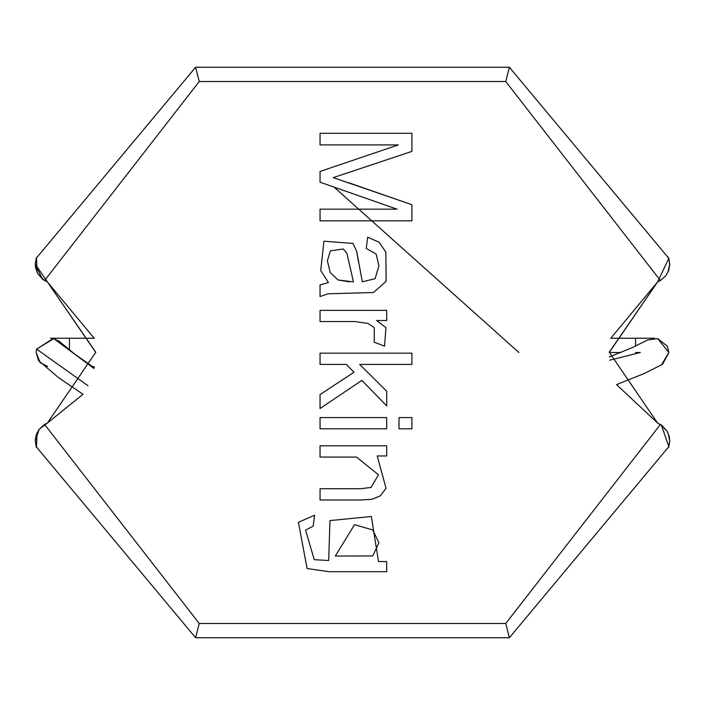 <?xml version="1.0" encoding="UTF-8"?>
<svg xmlns="http://www.w3.org/2000/svg" width="705" height="705" viewBox="0 0 705 705"><rect width="100%" height="100%" fill="white"/><g stroke="black" fill="none" stroke-linecap="round" stroke-linejoin="round"><path stroke-width="1.06" d="M94.188 367.684L74.906 354.236L60.031 341.96L53.844 338.656L94.012 368.521L53.844 338.656L36.581 349.081L88.002 385.732L36.581 349.081L36.166 352.5L38.687 360.599L40.855 363.075M83.067 394.333L58.136 377.325L38.81 360.766L36.166 352.5L36.581 349.081L53.254 338.523M36.175 351.98L36.581 349.081L36.166 352.5L40.035 362.264M44.979 365.683L46.988 366.344M61.723 343.793L60.921 342.841M60.189 342.101L59.476 341.476M47.605 366.477L40.582 362.819M40.194 362.432L39.057 361.11M38.449 360.237L36.166 352.491M58.224 340.559L60.154 342.075M62.216 344.472L63.071 345.891M69.442 349.927L69.442 338.241L69.442 349.927M609.631 360.22L640.299 352.5L609.631 360.22M668.825 352.5L661.413 365.005L668.825 352.5L657.73 338.594L647.728 339.977L631.971 347.732L609.358 356.933M640.299 352.5L635.549 352.5L640.299 352.5M610.618 338.241L635.549 338.241L635.549 346.076L635.549 338.241L654.557 338.241M620.973 352.5L609.217 352.5L620.973 352.5M43.631 279.947L47.358 281.894L94.197 338.241L47.358 281.894L42.749 279.312L37.858 273.787L35.673 268.164L35.25 264.181L42.353 279.004M669.75 264.146L667.899 272.341L669.75 264.146L668.525 257.422L669.75 264.146M669.75 440.854L668.525 447.578L669.75 440.854L667.899 432.658L669.75 440.854M36.166 446.653L35.25 440.819L36.166 446.653L35.25 440.819L36.166 446.653L195.611 637.743L36.166 446.653M95.774 352.5L35.25 264.181L36.166 258.347L195.611 67.257L509.38 67.257L668.825 258.347L509.38 67.257L505.758 81.516L199.233 81.516L44.574 280.537L47.358 281.894L95.774 352.244L47.358 423.106L44.574 424.463L199.233 623.484L505.758 623.484L660.418 424.463L657.633 423.106L609.217 352.244L657.633 281.894L660.418 280.537L505.758 81.516L660.418 280.537L665.784 275.787L668.719 270.323L669.715 265.054L668.825 258.347L669.715 265.054L668.719 270.323L665.784 275.787L660.418 280.537L657.633 281.894L668.825 258.347M320.052 457.06L356.501 457.06L320.052 457.06L320.052 445.807L386.71 445.807L386.71 455.959L377.228 455.959L386.032 488.248L380.348 495.826L371.967 499.307L361.022 499.986L320.052 499.986L320.052 488.732L360.66 488.732L370.989 487.446L378.514 474.791L356.501 457.06L320.052 457.06L320.052 445.807L320.052 457.06L356.501 457.06L378.514 474.791L370.989 487.446L360.66 488.732L320.052 488.732L320.052 499.986L361.022 499.986L371.967 499.307L380.348 495.826L386.032 488.248L377.228 455.959L386.71 455.959L386.71 445.807L320.052 445.807L386.71 445.807L386.71 455.959M398.995 428.807L398.995 417.563L411.896 417.563L411.896 428.807L398.995 428.807L398.995 417.563L398.995 428.807L411.896 428.807L411.896 417.563L398.995 417.563L411.896 417.563L411.896 428.807L398.995 428.807M320.052 321.559L354.906 321.559L320.052 321.559L320.052 310.367L386.71 310.367L386.71 320.519L376.62 320.519L385.908 327.552L384.569 346.137L374.232 342.225L374.293 327.613L368.116 323.454L354.906 321.559L320.052 321.559L320.052 310.367L320.052 321.559L354.906 321.559L368.116 323.454L374.293 327.613L374.232 342.225L384.569 346.137L385.908 327.552L376.62 320.519L386.71 320.519L386.71 310.367L320.052 310.367L386.71 310.367L386.71 320.519M320.052 144.913L320.052 133.289L411.896 133.289L411.896 151.39L333.262 177.625L411.896 204.714L411.896 220.85L320.052 220.85L320.052 209.174L397.038 209.174L320.052 182.207L320.052 171.447L398.325 144.913L320.052 144.913L320.052 133.289L320.052 144.913L398.325 144.913L320.052 171.447L320.052 182.207L397.038 209.174L320.052 209.174L320.052 220.85L411.896 220.85L411.896 204.714L333.262 177.625L411.896 151.39L411.896 133.289L320.052 133.289L411.896 133.289L411.896 151.39L333.262 177.625M362.308 281.815L375.086 278.695L378.938 265.794L376.126 254.056L366.221 248.433L367.693 237.241L379.123 242.194L385.846 252.161L386.155 281.207L373.5 292.513L328.01 293.8L320.052 296.549L320.052 284.935L328.433 282.546L320.731 270.623L323.912 241.216L353.011 243.419L356.748 251.544L362.308 281.815L375.086 278.695L378.938 265.794L376.126 254.056L366.221 248.433L367.693 237.241L379.123 242.194L385.846 252.161L386.155 281.207L373.5 292.513L328.01 293.8L320.052 296.549L320.052 284.935L328.433 282.546L320.052 284.935L320.052 296.549L328.01 293.8L373.5 292.513L386.155 281.207L385.846 252.161L379.123 242.194L367.693 237.241L366.221 248.433L376.126 254.056L378.938 265.794L375.086 278.695L362.308 281.815L356.748 251.544L353.011 243.419L323.912 241.216L320.731 270.623L328.433 282.546M320.052 364.423L320.052 353.17L411.896 353.17L411.896 364.423L359.682 364.423L386.71 391.266L386.71 405.939L361.876 380.383L320.052 408.512L320.052 394.571L353.989 372.249L346.411 364.423L320.052 364.423L320.052 353.17L320.052 364.423L346.411 364.423L353.989 372.249L320.052 394.571L320.052 408.512L361.876 380.383L386.71 405.939L386.71 391.266L359.682 364.423L411.896 364.423L411.896 353.17L320.052 353.17L411.896 353.17L411.896 364.423M320.052 428.807L320.052 417.563L386.71 417.563L386.71 428.807L320.052 428.807L320.052 417.563L320.052 428.807L386.71 428.807L386.71 417.563L320.052 417.563L386.71 417.563L386.71 428.807L320.052 428.807M307.098 568.53L329.103 571.711L386.71 571.711L329.103 571.711L307.098 568.53L298.409 522.299L314.615 515.205L313.143 526.212L305.565 530.072L314.245 559.664L328.68 560.519L329.966 520.59L371.359 516.492L378.514 561.559L386.71 561.559L386.71 571.711L386.71 561.559L378.514 561.559L371.359 516.492L329.966 520.59L328.68 560.519L314.245 559.664L305.565 530.072L313.143 526.212L314.615 515.205L298.409 522.299L307.098 568.53L329.103 571.711L386.71 571.711L386.71 561.559M660.867 424.736L657.633 423.106L662.242 425.688L667.133 431.213L669.318 436.836L669.724 441.63L668.825 446.653L669.724 441.63L669.318 436.836L667.133 431.213L660.418 424.463L505.758 623.484L509.38 637.743L505.758 623.484L199.233 623.484L195.611 637.743L509.38 637.743L668.825 446.653L661.343 425.044L668.825 446.653L509.38 637.743L195.611 637.743L199.233 623.484L44.574 424.463L47.358 423.106L39.26 429.142M39.207 429.213L36.272 434.677L39.207 429.213L44.574 424.463L39.207 429.213L35.25 440.819M609.217 352.5L657.633 281.894L609.217 352.5M47.358 281.894L35.25 264.181L35.673 268.164L37.858 273.787L44.574 280.537L199.233 81.516L505.758 81.516L509.38 67.257L195.611 67.257L199.233 81.516L195.611 67.257L36.166 258.347L35.25 264.181M518.889 352.5L334.099 187.125M36.272 434.677L35.268 439.946L36.272 434.677M657.633 281.894L610.786 338.241L657.633 281.894L609.217 352.244L657.633 423.106L616.575 384.63L657.633 423.106M47.358 423.106L82.996 394.298L47.358 423.106L95.774 352.244M347.997 182.516L411.896 204.714L411.896 220.85L320.052 220.85L320.052 209.174M320.052 182.207L320.052 171.447M323.912 241.216L353.011 243.419L356.748 251.544L358.396 261.634M343.291 248.98L346.957 253.448L353.443 281.877L338.03 279.982L330.204 272.518L327.393 260.841L330.389 250.813L343.291 248.98L346.957 253.448L353.443 281.877L346.957 253.448L343.291 248.98L330.389 250.813L327.393 260.841L330.204 272.518L327.393 260.841L330.204 272.518L338.03 279.982L349.345 281.815L338.03 279.982M386.155 281.207L385.846 252.161M379.123 242.194L367.693 237.241M378.938 265.794L375.086 278.695M385.908 327.552L384.569 346.137L374.232 342.225M374.293 327.613L368.116 323.454L374.293 327.613M354.906 321.559L368.116 323.454M386.71 391.266L386.71 405.939M320.052 408.512L320.052 394.571M386.032 488.248L380.348 495.826L371.967 499.307L361.022 499.986L320.052 499.986L320.052 488.732L360.66 488.732L370.989 487.446M356.501 457.06L378.514 474.791M360.66 488.732L320.052 488.732M298.409 522.299L314.615 515.205L313.143 526.212M305.565 530.072L314.245 559.664L328.68 560.519L329.966 520.59M335.28 556.051L372.707 555.937L378.938 542.788L372.707 555.937L335.28 556.051L354.544 524.687L372.769 529.948L354.544 524.687L372.769 529.948L378.938 542.788L372.769 529.948L354.544 524.687L335.28 556.051L372.707 555.937L335.28 556.051M372.707 555.937L378.938 542.788M36.466 257.422L37.092 272.341L36.466 257.422M94.197 366.759L94.038 367.596L94.197 366.759M37.092 432.658L36.466 447.578L37.092 432.658M94.373 338.241L50.425 338.241M92.716 366.759L94.373 366.759M616.47 384.666L644.211 373.509L662.524 364.326L668.825 352.641L667.344 346.181L657.73 338.594"/></g></svg>
